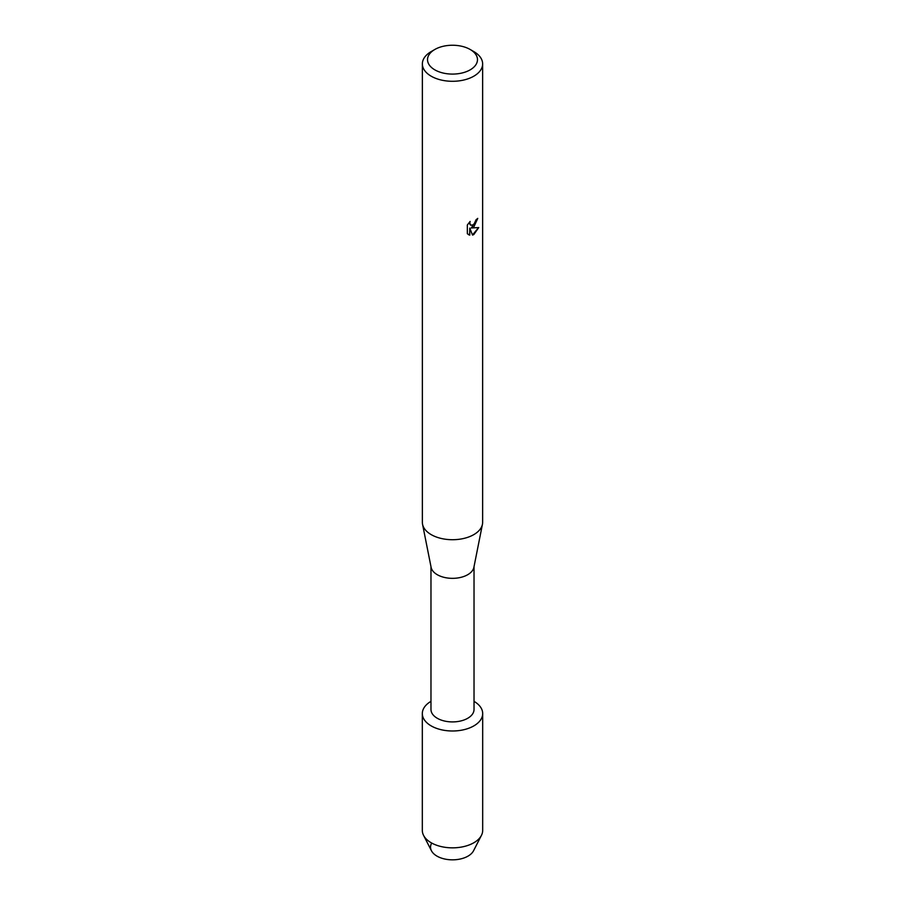 <?xml version="1.0" encoding="UTF-8"?>
<svg xmlns="http://www.w3.org/2000/svg" width="905" height="905" viewBox="0 0 905 905"><rect width="100%" height="100%" fill="white"/><g stroke="black" fill="none" stroke-linecap="round" stroke-linejoin="round"><path stroke-width="1.36" d="M482.682 713.559A30.182 17.421 180 0 1 473.847 725.889A30.182 17.421 180 0 0 474.028 701.352A30.182 17.421 180 0 1 482.682 713.559L482.682 830.417A30.182 17.421 180 0 1 481.437 835.36L473.553 850.757A21.958 12.681 180 0 1 468.032 856.119A21.958 12.681 180 0 1 440.893 857.917A21.958 12.681 180 0 1 431.719 843.053M474.028 566.62L474.028 709.486A21.528 12.432 180 0 1 467.727 718.276A21.528 12.432 180 0 1 444.265 720.968A21.528 12.432 180 0 1 430.972 709.486L430.972 566.62M473.847 725.889A30.182 17.421 180 0 1 431.255 725.934A30.182 17.421 180 0 1 430.972 701.352A30.182 17.421 180 0 0 422.318 713.559A30.182 17.421 180 0 0 440.95 729.668A30.182 17.421 180 0 0 473.847 725.889M470.159 49.47L473.813 51.585A30.137 17.399 180 0 1 482.637 63.882L482.637 522.321A30.137 17.399 180 0 1 482.444 524.3L473.892 567.322A21.528 12.432 180 0 1 467.727 574.698A21.528 12.432 180 0 1 445.407 577.65A21.528 12.432 180 0 1 431.108 567.322L422.556 524.3A30.137 17.399 180 0 1 422.364 522.321L422.364 63.882A30.137 17.399 180 0 1 431.187 51.585L434.841 49.47A24.978 14.423 180 0 1 470.159 49.47A24.978 14.423 180 0 1 470.159 69.866A24.978 14.423 180 0 1 434.841 69.866A24.978 14.423 180 0 1 434.841 49.47L431.187 51.585M482.444 524.3A30.137 17.399 180 0 1 473.813 534.617A30.137 17.399 180 0 1 442.579 538.747A30.137 17.399 180 0 1 422.556 524.3M473.813 227.008L471.234 227.992L478.734 227.562L473.813 234.542L472.534 235.085L469.763 228.083L469.763 235.164L467.342 233.739L467.331 225.006L470.136 221.431L469.752 223.173L470.792 225.243L473.813 224.666L476.075 219.723A30.137 17.399 0 0 0 477.761 218.377L473.813 227.008M482.637 63.882A30.137 17.399 180 0 1 473.813 76.19A30.137 17.399 180 0 1 440.961 79.968A30.137 17.399 180 0 1 422.364 63.882M477.636 218.478L471.234 227.992M470.724 225.198L469.899 224.35L469.887 221.691M468.417 234.61L469.638 235.085L469.763 228.083M472.501 234.983L478.575 227.596M481.437 835.36A30.182 17.421 180 0 1 473.847 842.747A30.182 17.421 180 0 1 423.563 835.36A30.182 17.421 180 0 1 422.318 830.417L422.318 713.559M468.032 856.119A21.958 12.681 180 0 1 431.447 850.757L423.563 835.36"/></g></svg>
